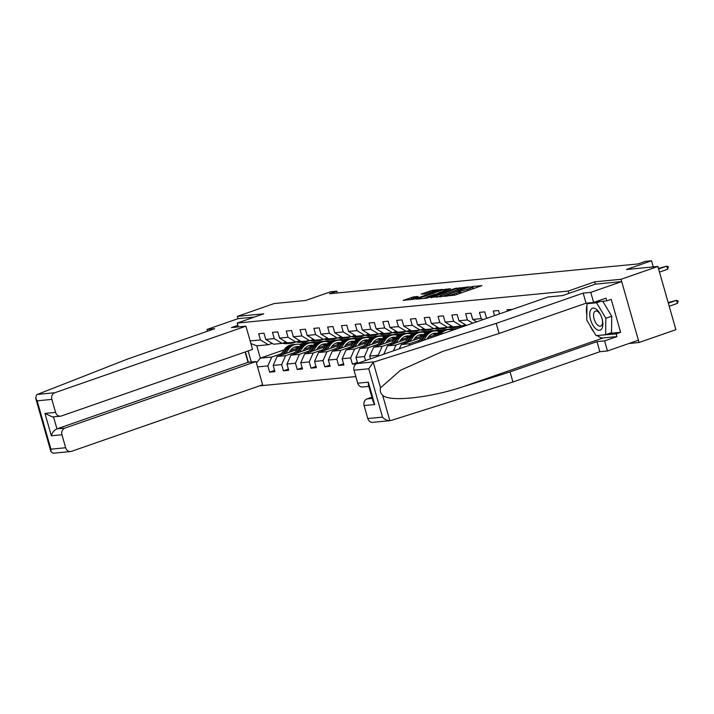 <?xml version="1.0" encoding="UTF-8"?>
<svg xmlns="http://www.w3.org/2000/svg" width="714" height="714" viewBox="0 0 714 714"><rect width="100%" height="100%" fill="white"/><g stroke="black" fill="none" stroke-linecap="round" stroke-linejoin="round"><path stroke-width="1.07" d="M443.903 296.274L455.032 295.087L481.888 285.627L472.418 286.493L470.231 287.18L471.588 287.082A5.614 0.58 -15.9 0 1 472.356 287.153A5.614 0.58 -15.9 0 1 469.741 288.42L467.572 289.179A5.614 0.58 -15.9 0 1 460.164 291.062L458.138 291.767A5.614 0.58 -15.9 0 1 458.906 291.839A5.614 0.58 -15.9 0 1 456.291 293.106L454.122 293.865A5.614 0.58 -15.9 0 1 446.714 295.748L443.903 296.274M413.558 296.89L403.124 300.416L415.923 298.863L442.769 289.402L432.291 290.366L421.153 294.025L424.955 294.025L431.649 291.919A4.686 0.482 -15.9 0 1 438.476 290.402A4.686 0.482 -15.9 0 1 436.29 291.464L419.154 297.435A4.686 0.482 -15.9 0 1 412.326 298.943A4.686 0.482 -15.9 0 1 414.513 297.881L418.181 296.488L413.558 296.89L413.906 298.104M628.98 343.479L639.057 342.506L621.046 279.29L657.88 266.465L626.481 269.499L651.534 260.771L645.34 261.369L637.968 263.939L329.457 293.749L336.829 291.187L330.636 291.785L305.592 300.505L274.185 303.539L237.351 316.373L238.012 318.676L254.291 317.105M621.046 279.29L594.691 281.834L568.165 291.071L237.191 323.058L263.716 313.821L237.351 316.373M430.944 297.417L442.921 296.256L469.776 286.796L456.978 288.349L431.042 297.765M427.106 298.149L416.628 299.112L443.474 289.652L450.409 288.661L439.039 292.74L438.458 293.159L441.368 292.874L456.46 288.063L427.106 298.149M657.88 266.465L675.89 329.681L639.057 342.506M248.365 362.284L245.411 351.904M238.289 326.914L237.191 323.058M259.539 385.855L355.831 376.555M568.165 291.071L568.835 293.4M274.587 370.423L269.624 372.155L274.935 371.646L273.159 365.407L281.646 364.586L283.422 370.825L288.733 370.307L286.957 364.069L295.444 363.248L297.22 369.486L302.531 368.977L300.755 362.739L309.242 361.918L311.018 368.156L316.329 367.639L314.553 361.409L323.04 360.588L324.816 366.817L330.127 366.309L328.351 360.07L336.838 359.249L338.614 365.488L343.925 364.979L342.149 358.74L350.636 357.919L352.413 364.158L356.429 363.765M269.624 372.155L267.848 365.916L257.531 366.916M251.283 362.007L248.133 350.949M250.141 340.944L260.449 339.944L258.673 333.715L263.984 333.197L265.76 339.436L274.247 338.614L272.471 332.376L277.782 331.867L279.558 338.097L288.045 337.276L286.269 331.046L291.58 330.528L293.356 336.767L301.843 335.946L300.067 329.707L305.378 329.199L307.154 335.437L315.642 334.616L313.865 328.378L319.176 327.86L320.952 334.098L329.44 333.277L327.664 327.039L332.974 326.53L334.75 332.769L343.238 331.948L341.462 325.709L346.772 325.2L348.548 331.43L357.036 330.609L355.26 324.379L360.57 323.861L362.346 330.1L370.834 329.279L369.058 323.04L374.368 322.532L376.144 328.77L384.632 327.949L382.856 321.711L388.166 321.193L389.942 327.431L398.43 326.61L396.654 320.372L401.964 319.863L403.74 326.102L412.228 325.281L410.452 319.042L415.762 318.533L417.538 324.763L426.026 323.942L424.25 317.712L429.56 317.194L431.336 323.433L439.824 322.612L438.048 316.373L443.358 315.865L445.134 322.103L453.622 321.282L451.846 315.044L457.156 314.526L458.932 320.764L467.42 319.943L465.644 313.705L470.954 313.196L472.73 319.435L481.218 318.614L479.442 312.375L484.752 311.866L486.529 318.096L487.778 317.98M494.552 315.624L493.24 311.045L498.55 310.528L499.505 313.892M507.449 311.125L507.038 309.706L512.411 309.403M378.465 356.045L378.233 355.251L369.745 356.072L370.521 358.812M365.568 360.543L364.435 356.581L355.947 357.402L357.625 363.301M295.185 352.359L285.591 355.697L277.103 356.518L297.194 349.521M314.829 343.38L319.836 341.64L328.324 340.819L326.619 341.595M302.897 351.011L304.155 349.217L311.438 346.701M326.2 341.56L328.324 340.819M286.002 342.033L282.092 343.398L273.596 344.219L265.76 339.436M277.103 356.518L273.159 365.407M285.591 355.697L281.646 364.586M274.247 338.614L282.092 343.398M308.983 351.02L299.389 354.367L290.901 355.188L310.992 348.191M328.627 342.051L333.634 340.301L342.122 339.48L340.417 340.266M316.695 349.673L317.953 347.888L325.236 345.362M339.998 340.221L342.122 339.48M299.8 340.703L295.891 342.06L287.394 342.881L279.558 338.097M290.901 355.188L286.957 364.069M299.389 354.367L295.444 363.248M288.045 337.276L295.891 342.06M322.782 349.69L313.187 353.028L304.699 353.849L324.79 346.852M342.425 340.712L347.432 338.971L355.92 338.15L354.215 338.936M330.493 348.343L331.751 346.549L339.034 344.032M353.796 338.891L355.92 338.15M313.598 339.364L309.689 340.73L301.192 341.551L293.356 336.767M304.699 353.849L300.755 362.739M313.187 353.028L309.242 361.918M301.843 335.946L309.689 340.73M336.58 348.361L326.985 351.699L318.498 352.52L338.588 345.522M356.224 339.382L361.23 337.642L369.718 336.821L368.013 337.597M344.291 347.004L345.549 345.219L352.832 342.702M367.594 337.552L369.718 336.821M327.396 338.034L323.487 339.391L314.99 340.212L307.154 335.437M318.498 352.52L314.553 361.409M326.985 351.699L323.04 360.588M315.642 334.616L323.487 339.391M350.378 347.022L340.792 350.36L332.296 351.181L352.386 344.193M370.022 338.043L375.028 336.303L383.516 335.482L381.811 336.267M359.338 343.907L366.63 341.363M381.392 336.223L383.516 335.482M341.194 336.696L337.285 338.061L328.788 338.882L320.952 334.098M332.296 351.181L328.351 360.07M340.792 350.36L336.838 359.249M329.44 333.277L337.285 338.061M364.176 345.692L354.59 349.03L346.094 349.851L366.184 342.854M383.82 336.713L388.827 334.973L397.314 334.152L395.61 334.928M373.136 342.568L380.428 340.034M395.19 334.893L397.314 334.152M354.992 335.366L351.083 336.731L342.586 337.552L334.75 332.769M346.094 349.851L342.149 358.74M354.59 349.03L350.636 357.919M343.238 331.948L351.083 336.731M377.974 344.353L368.388 347.7L359.892 348.521L379.982 341.524M397.618 335.384L402.625 333.634L411.112 332.813L409.408 333.599M386.934 341.238L394.226 338.695M408.988 333.554L411.112 332.813M368.79 334.036L364.881 335.393L356.384 336.214L348.548 331.43M359.892 348.521L355.947 357.402M368.388 347.7L364.435 356.581M357.036 330.609L364.881 335.393M391.772 343.023L382.186 346.361L373.69 347.183L393.78 340.185M411.416 334.045L416.423 332.305L424.91 331.483L423.206 332.269M400.732 339.9L408.024 337.365M422.786 332.224L424.91 331.483M382.588 332.697L378.679 334.063L370.182 334.884L362.346 330.1M373.69 347.183L369.745 356.072M382.186 346.361L378.233 355.251M370.834 329.279L378.679 334.063M405.57 341.685L395.984 345.032L387.488 345.853L407.578 338.855M425.214 332.715L430.221 330.966L438.708 330.154L437.004 330.93M413.281 340.337L414.539 338.552L421.822 336.026M436.584 330.885L438.708 330.154M396.386 331.367L392.477 332.724L383.98 333.545L376.144 328.77M387.488 345.853L383.784 354.198M395.984 345.032L393.396 350.851M384.632 327.949L392.477 332.724M419.368 340.355L409.782 343.693L401.286 344.514L421.376 337.526M439.012 331.376L444.019 329.636L452.506 328.815L450.802 329.6M428.329 337.24L435.62 334.696M450.382 329.556L452.506 328.815M410.184 330.029L406.275 331.394L397.778 332.215L389.942 327.431M401.286 344.514L399.403 348.753M409.782 343.693L409.015 345.406M398.43 326.61L406.275 331.394M415.521 343.139L435.174 336.187M452.81 330.046L458.254 328.262M423.982 328.699L420.073 330.064L411.585 330.885L403.74 326.102M412.228 325.281L420.073 330.064M437.78 327.369L433.871 328.726L425.383 329.547L417.538 324.763M426.026 323.942L433.871 328.726M451.578 326.03L447.669 327.396L439.181 328.217L431.336 323.433M439.824 322.612L447.669 327.396M465.376 324.7L461.467 326.057L452.979 326.878L445.134 322.103M453.622 321.282L461.467 326.057M458.932 320.764L466.51 325.388M467.42 319.943L472.766 323.201M472.73 319.435L476.684 321.844M481.218 318.614L482.941 319.658M337.338 292.99L336.829 291.187M653.274 266.902L651.534 260.771M284.101 349.851L260.298 358.142L271.793 357.036L281.387 353.689M290.348 350.574L297.64 348.03M312.402 342.89L314.526 342.149L312.821 342.934M302.709 342.14L303.031 343.264L314.526 342.149M303.031 343.264L299.791 344.389M272.204 343.363L268.294 344.728L256.79 345.844L260.298 358.142L256.406 362.944M319.131 341.881L314.571 342.318M332.929 340.551L328.369 340.989M346.727 339.212L342.167 339.659M360.525 337.883L355.965 338.32M374.323 336.544L369.763 336.99M388.121 335.214L383.561 335.651M401.92 333.884L397.359 334.322M415.718 332.546L411.157 332.992M429.516 331.216L424.955 331.653M443.314 329.877L438.753 330.323M457.112 328.547L452.551 328.984M250.873 343.532L256.79 345.844M271.793 357.036L267.848 365.916M260.449 339.944L268.294 344.728M357.375 362.426L352.413 364.158M343.577 363.756L338.614 365.488M329.779 365.095L324.816 366.817M315.981 366.425L311.018 368.156M302.183 367.764L297.22 369.486M288.385 369.093L283.422 370.825M594.691 281.834L595.351 284.163M459.397 293.57A5.614 0.58 -15.9 0 0 459.397 293.552L458.906 291.839M462.752 292.401A5.614 0.58 -15.9 0 1 460.655 292.767L459.218 292.918M472.846 288.884A5.614 0.58 -15.9 0 0 472.846 288.867L472.356 287.153M475.533 287.947L472.668 288.233M466.224 288.144L466.724 287.581L465.296 287.688A5.614 0.58 -15.9 0 0 457.888 289.572L442.269 295.007A5.614 0.58 -15.9 0 0 439.654 296.274L436.959 297.194M441.787 296.605L466.153 287.858M439.833 296.917L439.654 296.274A5.614 0.58 -15.9 0 0 440.422 296.355L441.68 296.23M423.456 298.497L425.901 297.649M436.906 293.82L438.28 293.338M428.079 296.551A4.686 0.482 -15.9 0 0 425.892 297.613A4.686 0.482 -15.9 0 0 432.729 296.105L439.342 293.579L434.121 294.454L428.079 296.551M412.335 298.996L409.961 299.809M669.214 306.244L677.416 303.396L676.533 300.317L668.17 302.566M668.34 303.173L676.533 300.317L678.157 300.996L677.416 303.396M667.679 269.223L668.42 266.822L666.805 266.143L667.679 269.223L659.486 272.079M658.433 268.393L666.805 266.143L658.603 268.999M596.172 329.1A11.611 5.65 -109.2 0 0 602.455 320.274A11.611 5.65 -109.2 0 0 600.456 314.544A11.611 5.65 -109.2 0 0 596.44 309.305A11.611 5.65 -109.2 0 0 589.746 314.133A11.611 5.65 -109.2 0 0 596.172 329.1M600.688 315.017A7.952 3.873 -109.2 0 0 598.145 311.822A7.952 3.873 -109.2 0 0 595.431 311.09A7.952 3.873 -109.2 0 0 593.753 317.435A7.952 3.873 -109.2 0 0 597.957 325.37A7.952 3.873 -109.2 0 0 600.661 326.102A7.952 3.873 -109.2 0 0 602.339 319.756M602.759 301.263L611.746 316.231L611.523 332.662L605.633 334.714L596.083 335.642L586.756 320.122L586.979 303.691L596.529 302.763L605.856 318.283L605.633 334.714M600.099 301.522L596.529 302.763M589.336 302.87L586.979 303.691M611.746 316.231L605.856 318.283M374.439 361.846L373.261 362.373L368.745 368.772L354.019 370.2A5.355 4.65 -95.5 0 1 356.973 363.533L374.439 361.846L496.23 323.38L583.159 293.106L590.764 292.374L621.707 281.593L595.44 284.136L562.578 295.578L548.075 296.979L356.973 363.533M609.435 333.393L620.609 332.313L611.211 299.336L606.793 300.88L606.016 298.14L593.637 302.45L586.033 303.191L499.104 333.465L442.742 351.404L400.492 370.271L380.508 387.809C379.777 390.728 380.482 393.209 382.633 395.253C389.416 402.178 429.275 397.993 462.734 386.845L510.055 371.905L596.984 341.631L604.588 340.899L616.967 336.589L603.25 337.909A20.09 9.782 70.8 0 1 597.19 335.535M499.104 333.465L496.23 323.38M593.637 302.45L590.764 292.374M586.033 303.191L583.159 293.106M367.79 418.547L382.517 417.128C384.703 419.493 387.158 420.671 389.871 420.68L372.726 422.349A5.355 4.65 -95.5 0 1 367.79 418.547L364.095 405.561A5.355 4.65 -95.5 0 1 367.05 398.903L372.244 398.394M371.905 397.207L367.05 398.903M620.609 332.313L616.182 333.849L616.967 336.589M382.633 395.253L389.871 420.68L391.129 420.448L512.92 381.99L599.849 351.716L607.462 350.976L604.588 340.899M607.462 350.976L638.396 340.203L621.707 281.593M599.849 351.716L596.984 341.631M512.92 381.99L510.055 371.905M368.817 386.381L362.65 386.979A5.355 4.65 -95.5 0 1 357.714 383.186L354.019 370.2M594.075 332.296A20.09 9.782 70.8 0 1 589.987 325.504M586.828 315.133A20.09 9.782 70.8 0 1 586.953 305.413M587.595 303.477A20.09 9.782 70.8 0 1 587.8 303.013M606.793 300.88L594.851 302.031M597.457 335.509L616.182 333.849M598.171 335.437L597.547 335.651M357.714 383.186L368.335 382.16L368.308 384.596L373.261 401.955L374.707 404.543L364.095 405.561M54.068 453.024L53.122 453.229L50.899 451.614L50.926 449.177L65.652 447.749A5.355 4.65 84.5 0 0 70.588 451.543A5.355 4.65 84.5 0 0 71.525 451.337L262.627 384.784L256.005 361.543L64.912 428.097A5.355 4.65 84.5 0 0 61.948 434.764L65.652 447.749M245.928 326.182L54.835 392.727A5.355 4.65 84.5 0 0 51.872 399.394L55.576 412.38A5.355 4.65 84.5 0 0 60.511 416.173A5.355 4.65 84.5 0 0 61.458 415.967L252.551 349.414L245.928 326.182L231.425 327.583L237.842 325.343M51.872 399.394L37.146 400.822L35.7 398.242L36.512 394.922L37.378 394.414L127.752 358.99L214.682 328.717L207.069 329.449L207.569 331.189M207.069 329.449L238.012 318.676M61.948 434.764L51.337 435.79C52.336 432.443 54.21 430.14 56.95 428.864L248.044 362.319L245.107 352.011M248.044 362.319L256.005 361.543M60.511 416.173L52.488 416.949L44.964 413.406L55.576 412.38M462.047 325.861A13.664 11.852 84.5 0 0 463.913 326.289M464.85 324.879L466.349 325.388A13.664 11.852 84.5 0 0 466.421 325.414M463.109 325.486L463.609 325.655A13.664 11.852 84.5 0 0 464.787 325.986M465.394 325.771A13.664 11.852 -95.5 0 1 464.671 325.557L463.788 325.254M454.854 329.44A13.664 11.852 -95.5 0 1 456.175 328.984M448.249 327.19A13.664 11.852 84.5 0 0 452.515 327.672L454.193 327.512A13.664 11.852 84.5 0 0 454.729 327.44M451.052 326.218L452.551 326.726A13.664 11.852 84.5 0 0 452.899 326.833M453.033 326.878A13.664 11.852 84.5 0 0 456.942 327.244A13.664 11.852 84.5 0 0 460.7 326.137M449.311 326.825L449.811 326.985A13.664 11.852 84.5 0 0 454.193 327.512M456.942 327.244L455.255 327.405A13.664 11.852 -95.5 0 1 450.873 326.887L449.99 326.584M440.529 334.429L440.556 334.393A13.664 11.852 -95.5 0 1 448.544 329.565A13.664 11.852 -95.5 0 1 452.971 330.1M435.067 336.339L436.138 334.821A13.664 11.852 -95.5 0 1 444.117 329.993L445.804 329.832A13.664 11.852 84.5 0 0 437.816 334.661L437.147 335.616M438.458 335.152L438.878 334.554A13.664 11.852 -95.5 0 1 446.866 329.734L448.544 329.565M446.33 329.797A13.664 11.852 84.5 0 0 445.804 329.832M434.451 328.529A13.664 11.852 84.5 0 0 438.717 329.002L440.395 328.842A13.664 11.852 84.5 0 0 440.931 328.779M437.254 327.548L438.753 328.056A13.664 11.852 84.5 0 0 439.101 328.172M439.235 328.208A13.664 11.852 84.5 0 0 443.144 328.574A13.664 11.852 84.5 0 0 446.902 327.467M435.513 328.154L436.013 328.324A13.664 11.852 84.5 0 0 440.395 328.842M443.144 328.574L441.457 328.735A13.664 11.852 -95.5 0 1 437.075 328.217L436.192 327.922M427.079 339.007L428.338 337.213A11.344 9.835 -95.5 0 1 434.969 333.215A11.344 9.835 -95.5 0 1 437.379 333.322M423.589 340.221L426.758 335.723A13.664 11.852 -95.5 0 1 434.746 330.903A13.664 11.852 -95.5 0 1 439.538 331.573M418.118 342.131L422.34 336.151A13.664 11.852 -95.5 0 1 430.319 331.332L432.006 331.171A13.664 11.852 84.5 0 0 424.018 335.991L420.198 341.399M432.782 333.715A11.344 9.835 -95.5 0 1 436.049 334.946M421.51 340.944L425.08 335.892A13.664 11.852 -95.5 0 1 433.059 331.064L434.746 330.903M436.932 333.804A11.344 9.835 84.5 0 0 434.13 333.34M432.532 331.126A13.664 11.852 84.5 0 0 432.006 331.171M433.603 333.456A11.344 9.835 -95.5 0 1 436.611 334.197M420.653 329.859A13.664 11.852 84.5 0 0 424.919 330.341L426.597 330.171A13.664 11.852 84.5 0 0 427.133 330.109M423.456 328.886L424.955 329.395A13.664 11.852 84.5 0 0 425.303 329.502M425.437 329.547A13.664 11.852 84.5 0 0 429.346 329.913A13.664 11.852 84.5 0 0 433.103 328.806M421.715 329.484L422.215 329.654A13.664 11.852 84.5 0 0 426.597 330.171M429.346 329.913L427.659 330.073A13.664 11.852 -95.5 0 1 423.277 329.556L422.393 329.252M414.539 338.552A11.344 9.835 -95.5 0 1 421.171 334.545A11.344 9.835 -95.5 0 1 423.581 334.652M409.791 341.56L412.96 337.062A13.664 11.852 -95.5 0 1 420.948 332.233A13.664 11.852 -95.5 0 1 425.74 332.902M404.32 343.461L408.542 337.49A13.664 11.852 -95.5 0 1 416.521 332.662L418.208 332.501A13.664 11.852 84.5 0 0 410.22 337.32L406.4 342.738M418.984 335.053A11.344 9.835 -95.5 0 1 422.251 336.276M407.712 342.283L411.282 337.222A13.664 11.852 -95.5 0 1 419.261 332.394L420.948 332.233M423.134 335.143A11.344 9.835 84.5 0 0 420.332 334.67M418.734 332.465A13.664 11.852 84.5 0 0 418.208 332.501M419.805 334.786A11.344 9.835 -95.5 0 1 422.813 335.526M406.855 331.189A13.664 11.852 84.5 0 0 411.121 331.671L412.799 331.51A13.664 11.852 84.5 0 0 413.335 331.439M409.657 330.216L411.157 330.725A13.664 11.852 84.5 0 0 411.505 330.832M411.639 330.877A13.664 11.852 84.5 0 0 415.539 331.242A13.664 11.852 84.5 0 0 419.305 330.136M407.917 330.823L408.417 330.993A13.664 11.852 84.5 0 0 412.799 331.51M415.539 331.242L413.861 331.403A13.664 11.852 -95.5 0 1 409.479 330.885L408.595 330.591M399.483 341.676L400.741 339.882A11.344 9.835 -95.5 0 1 407.373 335.883A11.344 9.835 -95.5 0 1 409.782 335.991M395.993 342.89L399.162 338.391A13.664 11.852 -95.5 0 1 407.15 333.572A13.664 11.852 -95.5 0 1 411.942 334.232M390.522 344.791L394.744 338.82A13.664 11.852 -95.5 0 1 402.723 334L404.41 333.831A13.664 11.852 84.5 0 0 396.422 338.659L392.602 344.068M405.186 336.383A11.344 9.835 -95.5 0 1 408.453 337.615M393.914 343.613L397.484 338.552A13.664 11.852 -95.5 0 1 405.463 333.733L407.15 333.572M409.336 336.472A11.344 9.835 84.5 0 0 406.534 335.999M404.936 333.795A13.664 11.852 84.5 0 0 404.41 333.831M406.007 336.124A11.344 9.835 -95.5 0 1 409.015 336.865M393.057 332.528A13.664 11.852 84.5 0 0 397.323 333.001L399.001 332.84A13.664 11.852 84.5 0 0 399.537 332.778M395.859 331.546L397.359 332.055A13.664 11.852 84.5 0 0 397.707 332.171M397.841 332.206A13.664 11.852 84.5 0 0 401.741 332.572A13.664 11.852 84.5 0 0 405.507 331.466M394.119 332.153L394.619 332.322A13.664 11.852 84.5 0 0 399.001 332.84M401.741 332.572L400.063 332.742A13.664 11.852 -95.5 0 1 395.681 332.224L394.797 331.921M385.685 343.006L386.943 341.221A11.344 9.835 -95.5 0 1 393.575 337.213A11.344 9.835 -95.5 0 1 395.984 337.32M382.195 344.219L385.364 339.73A13.664 11.852 -95.5 0 1 393.352 334.902A13.664 11.852 -95.5 0 1 398.144 335.571M376.724 346.129L380.946 340.15A13.664 11.852 -95.5 0 1 388.925 335.33L390.612 335.169A13.664 11.852 84.5 0 0 382.624 339.989L378.804 345.406M391.388 337.722A11.344 9.835 -95.5 0 1 394.655 338.945M380.116 344.951L383.686 339.891A13.664 11.852 -95.5 0 1 391.665 335.062L393.352 334.902M395.538 337.811A11.344 9.835 84.5 0 0 392.736 337.338M391.138 335.134A13.664 11.852 84.5 0 0 390.612 335.169M392.209 337.454A11.344 9.835 -95.5 0 1 395.217 338.195M379.259 333.857A13.664 11.852 84.5 0 0 383.525 334.339L385.203 334.179A13.664 11.852 84.5 0 0 385.738 334.107M382.061 332.885L383.561 333.393A13.664 11.852 84.5 0 0 383.909 333.5M384.043 333.545A13.664 11.852 84.5 0 0 387.943 333.911A13.664 11.852 84.5 0 0 391.709 332.804M380.321 333.492L380.821 333.661A13.664 11.852 84.5 0 0 385.203 334.179M387.943 333.911L386.265 334.072A13.664 11.852 -95.5 0 1 381.883 333.554L380.999 333.251M371.887 344.344L373.145 342.55A11.344 9.835 -95.5 0 1 379.777 338.543A11.344 9.835 -95.5 0 1 382.186 338.659M368.397 345.558L371.566 341.06A13.664 11.852 -95.5 0 1 379.553 336.232A13.664 11.852 -95.5 0 1 384.346 336.901M362.926 347.459L367.148 341.488A13.664 11.852 -95.5 0 1 375.127 336.66L376.813 336.499A13.664 11.852 84.5 0 0 368.826 341.328L365.006 346.736M377.59 339.052A11.344 9.835 -95.5 0 1 380.857 340.275M366.318 346.281L369.888 341.221A13.664 11.852 -95.5 0 1 377.867 336.401L379.553 336.232M381.74 339.141A11.344 9.835 84.5 0 0 378.938 338.668M377.34 336.464A13.664 11.852 84.5 0 0 376.813 336.499M378.411 338.793A11.344 9.835 -95.5 0 1 381.419 339.534M365.461 335.196A13.664 11.852 84.5 0 0 369.727 335.669L371.405 335.509A13.664 11.852 84.5 0 0 371.94 335.446M368.263 334.214L369.763 334.723A13.664 11.852 84.5 0 0 370.111 334.839M370.245 334.875A13.664 11.852 84.5 0 0 374.145 335.241A13.664 11.852 84.5 0 0 377.911 334.134M366.523 334.821L367.023 334.991A13.664 11.852 84.5 0 0 371.405 335.509M374.145 335.241L372.467 335.401A13.664 11.852 -95.5 0 1 368.085 334.884L367.201 334.589M358.089 345.674L359.347 343.88A11.344 9.835 -95.5 0 1 365.979 339.882A11.344 9.835 -95.5 0 1 368.388 339.989M354.599 346.888L357.768 342.39A13.664 11.852 -95.5 0 1 365.755 337.57A13.664 11.852 -95.5 0 1 370.548 338.24M349.128 348.798L353.35 342.818A13.664 11.852 -95.5 0 1 361.329 337.999L363.015 337.838A13.664 11.852 84.5 0 0 355.028 342.658L351.208 348.075M363.792 340.382A11.344 9.835 -95.5 0 1 367.058 341.613M352.52 347.611L356.09 342.559A13.664 11.852 -95.5 0 1 364.069 337.731L365.755 337.57M367.942 340.471A11.344 9.835 84.5 0 0 365.14 340.007M363.542 337.793A13.664 11.852 84.5 0 0 363.015 337.838M364.613 340.123A11.344 9.835 -95.5 0 1 367.621 340.864M351.663 336.526A13.664 11.852 84.5 0 0 355.929 337.008L357.607 336.838A13.664 11.852 84.5 0 0 358.142 336.776M354.465 335.553L355.965 336.062A13.664 11.852 84.5 0 0 356.313 336.169M356.447 336.214A13.664 11.852 84.5 0 0 360.347 336.58A13.664 11.852 84.5 0 0 364.113 335.473M352.725 336.151L353.225 336.321A13.664 11.852 84.5 0 0 357.607 336.838M360.347 336.58L358.669 336.74A13.664 11.852 -95.5 0 1 354.287 336.223L353.403 335.919M345.549 345.219A11.344 9.835 -95.5 0 1 352.18 341.212A11.344 9.835 -95.5 0 1 354.59 341.319M340.801 348.227L343.969 343.729A13.664 11.852 -95.5 0 1 351.957 338.9A13.664 11.852 -95.5 0 1 356.75 339.569M335.33 350.128L339.552 344.157A13.664 11.852 -95.5 0 1 347.531 339.328L349.217 339.168A13.664 11.852 84.5 0 0 341.23 343.987L337.41 349.405M349.994 341.72A11.344 9.835 -95.5 0 1 353.26 342.943M338.722 348.95L342.292 343.889A13.664 11.852 -95.5 0 1 350.271 339.061L351.957 338.9M354.144 341.81A11.344 9.835 84.5 0 0 351.342 341.337M349.744 339.132A13.664 11.852 84.5 0 0 349.217 339.168M350.815 341.462A11.344 9.835 -95.5 0 1 353.823 342.193M337.865 337.856A13.664 11.852 84.5 0 0 342.131 338.338L343.809 338.177A13.664 11.852 84.5 0 0 344.344 338.106M340.667 336.883L342.167 337.392A13.664 11.852 84.5 0 0 342.515 337.508M342.649 337.543A13.664 11.852 84.5 0 0 346.549 337.909A13.664 11.852 84.5 0 0 350.315 336.803M338.927 337.49L339.427 337.66A13.664 11.852 84.5 0 0 343.809 338.177M346.549 337.909L344.871 338.07A13.664 11.852 -95.5 0 1 340.489 337.552L339.605 337.258M331.751 346.549A11.344 9.835 -95.5 0 1 338.382 342.55A11.344 9.835 -95.5 0 1 340.792 342.658M327.003 349.557L330.171 345.058A13.664 11.852 -95.5 0 1 338.159 340.239A13.664 11.852 -95.5 0 1 342.952 340.899M321.532 351.458L325.754 345.487A13.664 11.852 -95.5 0 1 333.733 340.667L335.419 340.498A13.664 11.852 84.5 0 0 327.431 345.326L323.612 350.735M336.196 343.05A11.344 9.835 -95.5 0 1 339.462 344.282M324.924 350.279L328.494 345.219A13.664 11.852 -95.5 0 1 336.472 340.399L338.159 340.239M340.346 343.139A11.344 9.835 84.5 0 0 337.543 342.666M335.946 340.462A13.664 11.852 84.5 0 0 335.419 340.498M337.017 342.791A11.344 9.835 -95.5 0 1 340.025 343.532M324.067 339.195A13.664 11.852 84.5 0 0 328.333 339.668L330.011 339.507A13.664 11.852 84.5 0 0 330.546 339.445M326.869 338.213L328.369 338.722A13.664 11.852 84.5 0 0 328.717 338.838M328.851 338.873A13.664 11.852 84.5 0 0 332.751 339.239A13.664 11.852 84.5 0 0 336.517 338.133M325.129 338.82L325.629 338.989A13.664 11.852 84.5 0 0 330.011 339.507M332.751 339.239L331.073 339.409A13.664 11.852 -95.5 0 1 326.691 338.891L325.807 338.588M317.953 347.888A11.344 9.835 -95.5 0 1 324.584 343.88A11.344 9.835 -95.5 0 1 326.994 343.987M313.205 350.895L316.373 346.397A13.664 11.852 -95.5 0 1 324.361 341.569A13.664 11.852 -95.5 0 1 329.154 342.238M307.734 352.796L311.956 346.825A13.664 11.852 -95.5 0 1 319.934 341.997L321.621 341.836A13.664 11.852 84.5 0 0 313.633 346.656L309.814 352.073M322.398 344.389A11.344 9.835 -95.5 0 1 325.664 345.612M311.125 351.618L314.695 346.558A13.664 11.852 -95.5 0 1 322.674 341.729L324.361 341.569M326.548 344.478A11.344 9.835 84.5 0 0 323.745 344.005M322.148 341.801A13.664 11.852 84.5 0 0 321.621 341.836M323.219 344.121A11.344 9.835 -95.5 0 1 326.227 344.862M310.269 340.524A13.664 11.852 84.5 0 0 314.535 341.006L316.213 340.846A13.664 11.852 84.5 0 0 316.748 340.774M313.071 339.552L314.571 340.06A13.664 11.852 84.5 0 0 314.919 340.167M315.053 340.212A13.664 11.852 84.5 0 0 318.953 340.578A13.664 11.852 84.5 0 0 322.719 339.471M311.331 340.159L311.831 340.328A13.664 11.852 84.5 0 0 316.213 340.846M318.953 340.578L317.275 340.739A13.664 11.852 -95.5 0 1 312.893 340.221L312.009 339.918M304.155 349.217A11.344 9.835 -95.5 0 1 310.786 345.21A11.344 9.835 -95.5 0 1 313.196 345.326M299.407 352.225L302.575 347.727A13.664 11.852 -95.5 0 1 310.563 342.898A13.664 11.852 -95.5 0 1 315.356 343.568M293.936 354.126L298.157 348.155A13.664 11.852 -95.5 0 1 306.136 343.327L307.823 343.166A13.664 11.852 84.5 0 0 299.835 347.995L296.015 353.403M308.6 345.719A11.344 9.835 -95.5 0 1 311.866 346.942M297.327 352.948L300.897 347.888A13.664 11.852 -95.5 0 1 308.876 343.068L310.563 342.898M312.75 345.808A11.344 9.835 84.5 0 0 309.947 345.335M308.35 343.131A13.664 11.852 84.5 0 0 307.823 343.166M309.421 345.46A11.344 9.835 -95.5 0 1 312.429 346.201M296.471 341.863A13.664 11.852 84.5 0 0 300.737 342.336L302.415 342.176A13.664 11.852 84.5 0 0 302.95 342.113M299.273 340.881L300.772 341.39A13.664 11.852 84.5 0 0 301.121 341.506M301.254 341.542A13.664 11.852 84.5 0 0 305.155 341.908A13.664 11.852 84.5 0 0 308.921 340.801M297.533 341.488L298.033 341.658A13.664 11.852 84.5 0 0 302.415 342.176M305.155 341.908L303.477 342.068A13.664 11.852 -95.5 0 1 299.095 341.551L298.211 341.256M289.099 352.341L290.357 350.556A11.344 9.835 -95.5 0 1 296.988 346.549A11.344 9.835 -95.5 0 1 299.398 346.656M285.609 353.555L288.777 349.057A13.664 11.852 -95.5 0 1 296.765 344.237A13.664 11.852 -95.5 0 1 301.558 344.907M280.138 355.465L284.359 349.485A13.664 11.852 -95.5 0 1 292.338 344.666L294.025 344.505A13.664 11.852 84.5 0 0 286.037 349.324L282.217 354.742M294.802 347.049A11.344 9.835 -95.5 0 1 298.068 348.28M283.529 354.278L287.099 349.226A13.664 11.852 -95.5 0 1 295.078 344.398L296.765 344.237M298.952 347.138A11.344 9.835 84.5 0 0 296.149 346.674M294.552 344.46A13.664 11.852 84.5 0 0 294.025 344.505M295.623 346.79A11.344 9.835 -95.5 0 1 298.63 347.531M282.673 343.193A13.664 11.852 84.5 0 0 286.939 343.675L288.617 343.505A13.664 11.852 84.5 0 0 289.152 343.443M285.475 342.22L286.974 342.729A13.664 11.852 84.5 0 0 287.323 342.836M287.456 342.881A13.664 11.852 84.5 0 0 291.357 343.247A13.664 11.852 84.5 0 0 295.123 342.14M283.735 342.818L284.234 342.988A13.664 11.852 84.5 0 0 288.617 343.505M291.357 343.247L289.679 343.407A13.664 11.852 -95.5 0 1 285.297 342.89L284.413 342.586M446.857 296.239L446.714 295.748M454.515 295.257L454.122 293.865M456.692 294.507L456.291 293.106M459.459 292.883L458.968 291.178M460.655 292.767L460.164 291.062M467.973 290.58L467.572 289.179M470.142 289.822L469.741 288.42M472.909 288.197L472.418 286.493M445.661 296.355L445.518 295.864M457.371 289.75L456.978 288.349M459.646 289L459.289 287.76M440.565 296.846L440.422 296.355M443.876 291.053L443.474 289.652M446.134 290.268L445.786 289.063M438.601 293.65L438.458 293.159M441.502 293.356L441.368 292.874M430.372 292.356L429.971 290.955M432.63 291.589L432.291 290.366M411.728 299.193L411.246 297.479M373.261 362.373L380.508 387.809M382.517 417.128L368.745 368.772M368.335 382.16L374.707 404.543M603.25 337.909L462.734 386.845M37.146 400.822L50.926 449.177M51.337 435.79L44.964 413.406M37.378 394.414L54.835 392.727M53.523 416.851L56.95 428.864L64.912 428.097M463.609 325.655L462.253 325.789M466.349 325.388L464.671 325.557M449.811 326.985L448.454 327.119M452.551 326.726L450.873 326.887M438.878 334.554L440.556 334.393M436.138 334.821L437.816 334.661M436.013 328.324L434.656 328.458M438.753 328.056L437.075 328.217M425.08 335.892L426.758 335.723M422.34 336.151L424.018 335.991M422.215 329.654L420.858 329.788M424.955 329.395L423.277 329.556M411.282 337.222L412.96 337.062M408.542 337.49L410.22 337.32M408.417 330.993L407.06 331.118M411.157 330.725L409.479 330.885M397.484 338.552L399.162 338.391M394.744 338.82L396.422 338.659M394.619 332.322L393.262 332.456M397.359 332.055L395.681 332.224M383.686 339.891L385.364 339.73M380.946 340.15L382.624 339.989M380.821 333.661L379.464 333.786M383.561 333.393L381.883 333.554M369.888 341.221L371.566 341.06M367.148 341.488L368.826 341.328M367.023 334.991L365.666 335.125M369.763 334.723L368.085 334.884M356.09 342.559L357.768 342.39M353.35 342.818L355.028 342.658M353.225 336.321L351.868 336.455M355.965 336.062L354.287 336.223M342.292 343.889L343.969 343.729M339.552 344.157L341.23 343.987M339.427 337.66L338.07 337.784M342.167 337.392L340.489 337.552M328.494 345.219L330.171 345.058M325.754 345.487L327.431 345.326M325.629 338.989L324.272 339.123M328.369 338.722L326.691 338.891M314.695 346.558L316.373 346.397M311.956 346.825L313.633 346.656M311.831 340.328L310.474 340.453M314.571 340.06L312.893 340.221M300.897 347.888L302.575 347.727M298.157 348.155L299.835 347.995M298.033 341.658L296.676 341.792M300.772 341.39L299.095 341.551M287.099 349.226L288.777 349.057M284.359 349.485L286.037 349.324M284.234 342.988L282.878 343.122M286.974 342.729L285.297 342.89M438.369 293.677L438.217 293.133M426.079 298.247L425.892 297.613M412.496 299.559L412.326 298.943M438.637 290.955L438.476 290.402M70.588 451.543L53.255 453.22M35.7 398.242L50.899 451.614"/></g></svg>
